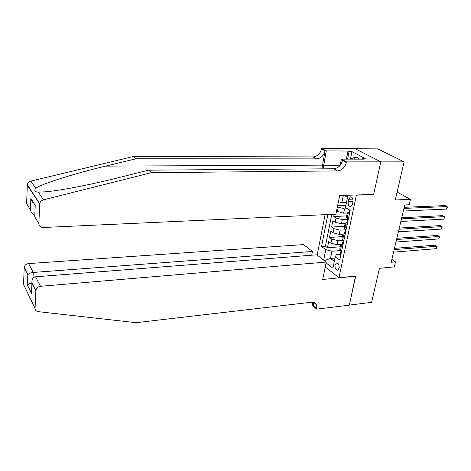 <?xml version="1.0" encoding="UTF-8"?>
<svg xmlns="http://www.w3.org/2000/svg" width="471" height="471" viewBox="0 0 471 471"><rect width="100%" height="100%" fill="white"/><g stroke="black" fill="none" stroke-linecap="round" stroke-linejoin="round"><path stroke-width="0.71" d="M339.132 268.134C339.35 264.814 338.461 263.083 336.477 262.942L335.04 265.014C334.822 268.323 335.711 270.054 337.701 270.195L339.132 268.134M325.102 214.67L317.177 255.088M355.163 148.689L377.813 148.907L404.118 161.853L395.299 199.951L410.453 199.416L397.124 192.068M325.243 266.986L338.99 277.719L355.717 276.065L349.347 305.09L371.59 302.358L379.473 268.287L394.298 266.892L395.499 261.87L391.848 259.403M373.32 194.47L373.597 194.629L380.78 161.894L404.118 161.853M337.589 205.809L345.844 205.491M334.175 214.258L333.721 216.519L346.674 215.906M345.019 223.619L341.434 223.813L335.164 222.294L332.873 220.74L331.608 227.04L344.513 226.321M342.817 234.116L339.267 234.34L333.038 232.809L330.766 231.22L329.517 237.449L342.37 236.619M410.453 199.416L409.169 204.779L404.76 204.956L391.171 262.259L395.499 261.87M348.723 199.251L348.216 201.7C347.963 204.879 348.805 206.528 350.748 206.657L352.426 204.314L352.944 201.847C353.203 198.668 352.361 197.013 350.424 196.884L348.723 199.251L352.867 199.109M338.99 277.719L356.376 195.147L356.105 194.988M340.233 254.275L336.482 254.575L335.275 256.754L339.768 260.104L350.165 210.343L345.461 207.352L347.957 195.23M335.275 256.754L332.915 268.187L326.067 262.906M323.701 260.104L325.785 249.683L321.534 246.516L327.851 214.546M343.159 240.251L337.984 240.599L331.772 239.068L329.517 237.449M340.721 244.496L337.124 244.749L337.984 240.599M345.331 229.836L340.133 230.142L333.886 228.618L331.608 227.04M347.527 219.309L342.311 219.568L336.023 218.055L333.721 216.519M347.28 213.004L343.63 213.169L336.512 211.138M347.651 208.747L344.513 208.877L337.377 206.851M331.778 214.37L325.414 246.239L327.445 247.746L340.256 246.81M337.124 244.749L330.936 243.213L328.687 241.582L327.445 247.746M348.375 218.891L346.391 217.278L346.497 216.754M349.288 214.529L347.292 212.933L349.07 211.897L349.665 212.721M347.015 225.403L345.043 223.76L346.827 222.677M344.266 227.511L344.154 228.052L346.114 229.718M344.772 236.148L342.823 234.464L344.601 233.328M342.058 238.149L341.94 238.709L343.877 240.416M342.552 246.775L340.621 245.044L342.405 243.86M339.874 248.664L339.75 249.241L341.669 250.99M343.353 195.371L341.893 202.542L338.413 201.723M346.485 202.377L341.893 202.542M373.597 194.629L356.376 195.147M347.51 197.402L344.16 195.341M335.005 258.061L330.507 258.432L334.333 261.323M341.01 250.548L331.973 251.237L330.507 258.432L324.395 260.64M325.414 246.239L321.534 246.516M325.785 249.683L331.973 251.237M403.941 208.406L447.15 206.545L446.496 209.077L403.323 211.037M349.453 209.889L349.559 210.354L349.912 210.178M404.206 207.311L445.325 205.574L447.45 206.969L446.496 209.077M349.929 159.139L354.151 157.608L357.984 157.614L358.802 159.145M354.151 157.608L354.969 159.139M30.409 209.76L30.862 198.403L30.45 210.019L26.612 203.584L27.342 184.767C27.707 182.901 28.872 181.676 30.851 181.094L133.54 156.478L136.06 158.762L316.577 158.892C320.875 158.415 323.689 155.742 325.019 150.879L321.881 168.853M136.06 158.762L105.598 166.116C76.049 173.098 42.39 183.608 35.666 188.235C33.994 190.637 34.872 191.944 38.298 192.144L45.01 191.844C59.57 190.749 91.704 184.461 117.126 178.02L148.606 170.161L333.78 168.765C338.166 168.241 341.069 165.468 342.488 160.458L346.32 162.56L346.45 161.9L380.792 161.841L373.633 194.464L339.673 195.477L335.9 214.181L43.285 227.493C40.5 227.369 39.022 226.039 38.852 223.495L39.717 204.102L27.312 185.127M133.54 156.478L313.109 156.902C317.383 156.431 320.18 153.781 321.499 148.948L321.616 148.318L355.052 148.636L380.792 161.841M148.606 170.161L151.379 172.674L337.548 170.932C341.958 170.39 344.878 167.599 346.32 162.56M38.298 192.144L43.473 199.822L151.379 172.674M346.391 159.139L348.022 151.038L349.093 151.597L347.569 159.139M362.228 159.145L362.352 158.55L365.249 158.556L351.949 151.621L349.093 151.597M362.352 158.55L363.482 159.145L341.387 159.133L346.45 161.9M321.616 148.318L326.291 150.879L323.088 168.848M348.022 151.038L326.291 150.879M340.15 165.35L341.387 159.133M43.473 199.822C41.389 200.458 40.147 201.759 39.752 203.725L39.717 204.102M351.949 151.621L350.453 158.951M30.45 210.019C31.068 212.751 32.517 214.476 34.807 215.188M30.903 198.668C31.292 200.699 32.334 202.271 34.036 203.378M30.862 198.403L35.231 205.25L35.178 206.398M311.737 255.205L312.461 251.461L303.542 244.596L28.601 263.583L33.253 272.444L33.005 278.226M312.461 251.461L33.253 272.444C30.733 272.733 28.949 273.463 27.895 274.628L24.209 267.375C24.68 265.208 26.146 263.943 28.601 263.583M355.687 276.218L322.717 279.48L326.238 262.059L40.512 286.291C37.927 286.709 36.379 288.058 35.873 290.33L35.054 308.275C35.119 310.165 36.185 311.296 38.263 311.655L136.095 322.682L311.531 302.211C313.963 302.011 315.641 302.9 316.571 304.872L316.73 309.147L349.335 305.137L355.511 276.088M35.849 290.601L31.934 282.894L31.486 293.527L27.395 285.232L27.813 274.77L24.192 267.634L23.55 284.543L35.054 308.275M316.73 309.147L312.32 305.261L312.927 302.205M326.238 262.059L316.812 254.805L35.537 276.801L40.512 286.291M313.345 302.27L313.503 305.65L316.848 308.582M31.934 282.894L31.893 282.494C31.875 279.179 33.088 277.278 35.537 276.801M31.486 293.527L31.598 290.901M27.395 285.232L27.477 285.108C28.236 284.178 29.72 283.501 31.928 283.071M347.398 223.572L346.821 222.683M401.463 218.88L444.53 216.631L443.882 219.133L400.845 221.482M347.728 220.363L347.174 220.987L347.445 221.246L347.516 219.345M401.728 217.743L442.722 215.641L444.836 217.031L443.882 219.133M345.007 234.287L344.595 233.363M399.002 229.242L441.939 226.61L441.298 229.089L398.395 231.814M345.478 231.061L344.943 231.703L345.214 231.968L345.284 230.066M399.284 228.058L440.149 225.597L442.245 226.987L441.298 229.089M342.8 244.873L342.393 243.919M396.57 239.492L439.372 236.489L438.737 238.938L395.97 242.035M343.253 241.641L342.735 242.294L343.006 242.571L343.076 240.657M396.865 238.267L437.6 235.447L439.684 236.836L438.737 238.938M340.763 255.329L340.215 254.358M394.168 249.63L436.835 246.256L436.205 248.688L393.573 252.144M341.057 252.097L340.545 252.774L340.821 253.057L340.886 251.137M394.468 248.358L435.08 245.197L437.153 246.586L436.205 248.688M339.267 234.34L340.133 230.142M341.434 223.813L342.311 219.568M343.63 213.169L344.513 208.877M337.318 211.662L338.184 207.375M330.936 243.213L331.772 239.068M333.038 232.809L333.886 228.618M335.164 222.294L336.023 218.055M347.192 218.12L348.098 213.763M344.943 228.924L345.838 224.614M342.717 239.598L343.606 235.341M340.521 250.16L341.398 245.95M353.003 201.529L348.216 201.7M349.547 212.739L350.065 210.278M105.598 166.116L322.311 165.15M333.78 168.765L337.548 170.932M316.577 158.892L313.109 156.902M35.231 205.25L34.736 216.801L38.852 223.495M30.851 181.094L35.666 188.235M325.019 150.879L321.499 148.948M339.832 165.727L323.453 165.81M347.286 223.572L348.275 218.827M345.049 234.281L346.014 229.648M342.835 244.873L343.783 240.345M340.651 255.341L341.569 250.919M337.012 262.895L336.477 262.942M346.391 217.278L347.292 212.933M344.154 228.052L345.043 223.76M341.94 238.709L342.823 234.464M339.75 249.241L340.621 245.044M351.036 196.86L350.424 196.884M349.435 210.148L349.005 212.215M27.342 184.767L39.752 203.725M313.674 302.347L316.571 304.872M35.873 290.33L31.893 282.494M27.477 285.108L31.439 293.139M27.866 274.675L27.448 285.149M347.704 218.456L347.445 219.692M347.174 220.987L346.75 223.03M345.449 229.265L345.208 230.425M344.943 231.703L344.519 233.722M343.224 239.951L342.994 241.034M342.735 242.294L342.317 244.296M341.016 250.519L340.81 251.52M340.545 252.774L340.133 254.746"/></g></svg>
